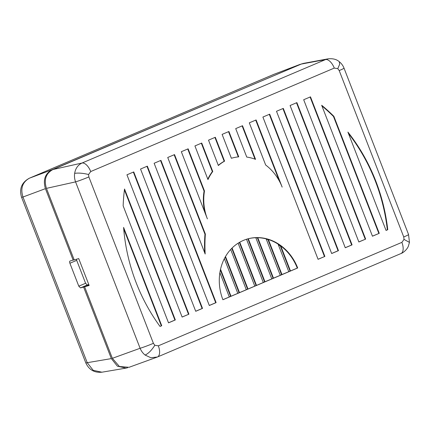 <?xml version="1.0" encoding="UTF-8"?>
<svg xmlns="http://www.w3.org/2000/svg" width="431" height="431" viewBox="0 0 431 431"><rect width="100%" height="100%" fill="white"/><g stroke="black" fill="none" stroke-linecap="round" stroke-linejoin="round"><path stroke-width="0.65" d="M74.143 259.78L70.032 261.035M88.802 284.6L87.299 284.999L85.591 283.275L78.787 286.168L69.897 263.249L76.702 260.356L85.591 283.275M76.702 260.356L76.432 259.257M73.178 260.189L45.427 188.659C42.874 179.964 45.05 173.677 51.957 169.787L301.991 63.766M70.075 261.024C69.526 261.267 69.466 262.01 69.897 263.249M78.787 286.168L80.495 287.892L83.598 287.062L111.343 358.597L117.404 366.194L126.078 368.101L127.63 367.724M145.128 355.063C142.914 353.301 141.239 351.033 140.107 348.275A10.613 0.593 158.8 0 0 153.398 343.329L154.821 345.274C151.696 350.225 148.469 353.49 145.128 355.063L150.818 357.725L157.401 357.013A10.613 5.231 -113 0 0 157.407 357.013A10.613 5.231 -113 0 1 157.261 357.067L129.041 367.304L119.425 366.501L112.362 358.317L84.616 286.777L88.996 285.096L83.598 287.062M125.992 368.117L101.91 372.201L93.182 370.304L87.229 362.692L22.972 197.021C20.284 188.374 22.46 182.087 29.497 178.154L273.96 74.304L300.299 64.294M29.184 178.294A12.736 6.282 67 0 1 29.378 178.202A12.736 6.282 67 0 1 29.497 178.154L51.957 169.787M231.765 248.342L247.588 289.136L247.997 289.023L232.093 248.019M297.686 267.974L222.908 299.739A46.693 40.536 -105.6 0 1 243.44 240.39A46.693 40.536 -105.6 0 1 247.75 238.882A46.693 40.536 -105.6 0 1 297.686 267.974L297.277 268.087A46.693 40.536 74.4 0 0 280.786 245.982L280.382 246.096A46.693 40.536 74.4 0 0 278.275 244.614M267.974 239.631L281.578 274.698L288.781 271.697L278.081 244.108A46.693 40.536 74.4 0 0 268.384 239.517L267.974 239.631A46.693 40.536 74.4 0 0 266.25 239.124M257.377 237.82L273.082 278.307L280.285 275.307L266.153 238.876A46.693 40.536 74.4 0 0 257.781 237.707L257.377 237.82A46.693 40.536 74.4 0 0 255.842 237.815M247.879 238.86L264.586 281.917L271.789 278.916L255.804 237.707A46.693 40.536 74.4 0 0 248.288 238.747L247.879 238.86A46.693 40.536 74.4 0 0 247.346 238.995M297.277 268.087L290.483 270.975L280.786 245.982M219.88 272.678L229.303 296.964L222.892 299.69M220.37 270L230.596 296.356L229.281 296.916M230.596 296.356L231 296.242L220.537 269.262M224.346 258.675L237.799 293.355L231 296.242M225.235 257.016L239.092 292.746L237.777 293.306M239.092 292.746L239.496 292.633L225.505 256.547M230.677 249.484L246.295 289.745L239.496 292.633M247.588 289.136L246.273 289.697M238.133 243.192L254.791 286.136L247.997 289.023M239.372 242.432L256.084 285.527L254.775 286.087M256.084 285.527L256.493 285.414L239.738 242.222M246.505 239.253L263.293 282.526L256.493 285.414M264.586 281.917L263.271 282.477M273.082 278.307L271.767 278.868M281.578 274.698L280.263 275.258M280.382 246.096L290.074 271.088L288.759 271.649M290.074 271.088L290.483 270.975M188.923 314.177L133.745 171.926L126.946 174.814L182.124 317.065L188.923 314.177L182.103 317.017M358.861 241.985L365.66 239.097L310.487 96.846L303.688 99.733L358.861 241.985M161.733 325.728L123.589 227.396A169.798 147.407 -105.6 0 0 160.03 326.45L161.733 325.728L159.998 326.407M188.126 148.824L181.327 151.712L207.386 218.889A46.693 40.536 74.4 0 1 204.488 191.008L188.126 148.824M256.106 119.947L249.307 122.835L265.668 165.019A46.693 40.536 74.4 0 1 282.16 187.119L256.106 119.947M372.459 236.21L379.258 233.322L333.874 116.327A169.798 147.407 -105.6 0 0 321.671 105.266L372.459 236.21M296.889 102.621L290.09 105.509L345.269 247.76L352.068 244.873L296.889 102.621M283.296 108.396L276.497 111.284L331.671 253.536L338.47 250.648L283.296 108.396M318.078 259.311L324.877 256.423L269.698 114.172L262.899 117.06L318.078 259.311M174.533 154.6L167.734 157.487L205.178 254.021A133.357 115.772 74.4 0 1 205.371 234.119L174.533 154.6M242.508 125.723L235.709 128.61L246.747 157.067A46.693 40.536 74.4 0 1 255.556 159.368L242.508 125.723M215.317 137.273L208.518 140.161L218.355 165.515A46.693 40.536 74.4 0 1 224.583 161.162L215.317 137.273M228.915 131.498L222.116 134.386L231.382 158.274A46.693 40.536 74.4 0 1 232.223 158.026A46.693 40.536 74.4 0 1 238.747 156.852L228.915 131.498M201.724 143.049L194.925 145.937L207.974 179.582A46.693 40.536 74.4 0 1 212.758 171.506L201.724 143.049M160.935 160.375L154.136 163.263L209.315 305.514L216.114 302.627L160.935 160.375M147.343 166.15L140.544 169.038L195.717 311.29L202.516 308.402L147.343 166.15M123.147 205.846A169.798 147.407 -105.6 0 1 124.537 189.01L175.325 319.953L168.526 322.841L123.147 205.846M347.914 132.096A169.798 147.407 -105.6 0 1 387.755 229.712L386.052 230.434L347.914 132.096M404.025 239.404L401.881 242.367A10.613 5.231 67 0 1 400.959 253.552L400.959 253.552C403.13 252.927 407.273 249.323 408.362 246.176L409.45 242.389L404.025 239.404L403.75 236.975A10.613 0.593 158.8 0 0 408.566 234.556L344.03 68.163C343.022 65.587 341.438 63.438 339.283 61.714L339.65 64.321L337.791 68.637L334.278 68.082A10.613 5.231 67 0 0 325.556 59.575L327.948 58.858C332.786 58.336 336.563 59.289 339.283 61.714M337.791 68.637L339.208 70.582A10.613 0.593 -21.2 0 0 344.03 68.163M88.581 174.501L90.725 171.543A10.613 5.231 -113 0 0 82.003 163.037C77.973 164.928 75.522 168.37 74.649 173.359C78.377 172.777 83.021 173.16 88.581 174.501L88.861 176.936A10.613 0.593 -21.2 0 1 75.565 181.882C74.541 179.08 74.234 176.241 74.649 173.359M84.616 286.777L89.142 285.462L78.717 258.595L74.191 259.909L46.446 188.369C43.741 179.603 45.918 173.31 52.975 169.507L301.102 64.1L303.634 63.357M400.959 253.552L157.407 357.013A10.613 5.231 -113 0 0 158.328 345.829L401.881 242.367M133.357 172.088L188.514 314.291M365.66 239.097L358.845 241.936M310.099 97.007L365.256 239.21M123.708 228.861L161.323 325.841M204.946 212.607A46.693 40.536 -105.6 0 1 204.084 191.122L204.488 191.008M187.738 148.986L204.084 191.122M255.718 120.109L279.358 181.052M379.258 233.322L372.438 236.161M378.849 233.435L333.47 116.44L333.874 116.327M333.47 116.44A169.798 147.407 74.4 0 0 321.925 105.924M296.501 102.783L351.658 244.986L352.068 244.873M351.658 244.986L345.247 247.712M282.908 108.558L338.066 250.761L338.47 250.648M338.066 250.761L331.654 253.487M324.877 256.423L318.056 259.263M269.31 114.334L324.468 256.537M204.698 252.792A133.357 115.772 -105.6 0 1 204.967 234.232L205.371 234.119M174.146 154.761L204.967 234.232M242.12 125.884L255.028 159.168M218.285 165.342A46.693 40.536 -105.6 0 1 224.179 161.275L224.583 161.162M214.929 137.435L224.179 161.275M231.377 158.269A46.693 40.536 -105.6 0 1 231.819 158.139L232.223 158.026M228.527 131.66L238.311 156.895M207.812 179.167A46.693 40.536 -105.6 0 1 212.354 171.619L212.758 171.506M201.336 143.211L212.354 171.619M160.547 160.537L215.705 302.74L216.114 302.627M215.705 302.74L209.294 305.466M146.955 166.312L202.112 308.515L202.516 308.402M202.112 308.515L195.701 311.241M124.424 189.882L174.921 320.066L168.51 322.792M174.921 320.066L175.325 319.953M386.036 230.386L387.345 229.825A169.798 147.407 74.4 0 0 348.399 133.351M387.345 229.825L387.755 229.712M264.99 281.804L248.288 238.747M273.486 278.194L257.781 237.707M281.982 274.585L268.384 239.517M45.427 188.659L22.972 197.021A12.736 0.711 -21.2 0 1 21.55 197.226C19.077 188.762 21.685 182.421 29.378 178.202L273.841 74.353A12.736 6.282 67 0 1 273.96 74.304L300.095 64.375M101.915 372.201C94.362 372.912 88.996 369.809 85.807 362.891A12.736 0.711 158.8 0 0 87.229 362.692L111.343 358.597M80.495 287.892L87.299 284.999M273.723 74.407A12.736 6.282 67 0 1 273.841 74.353L274.358 74.143M154.821 345.274L158.328 345.829M153.398 343.329L88.861 176.936M90.725 171.543L334.278 68.082M339.208 70.582L403.75 236.975M301.102 64.1L325.556 59.575L82.003 163.037L52.975 169.507M46.446 188.369L75.565 181.882L140.107 348.275L112.362 358.317M85.807 362.891L21.55 197.226M409.45 242.389L408.566 234.556M327.953 58.858L303.451 63.389"/></g></svg>
